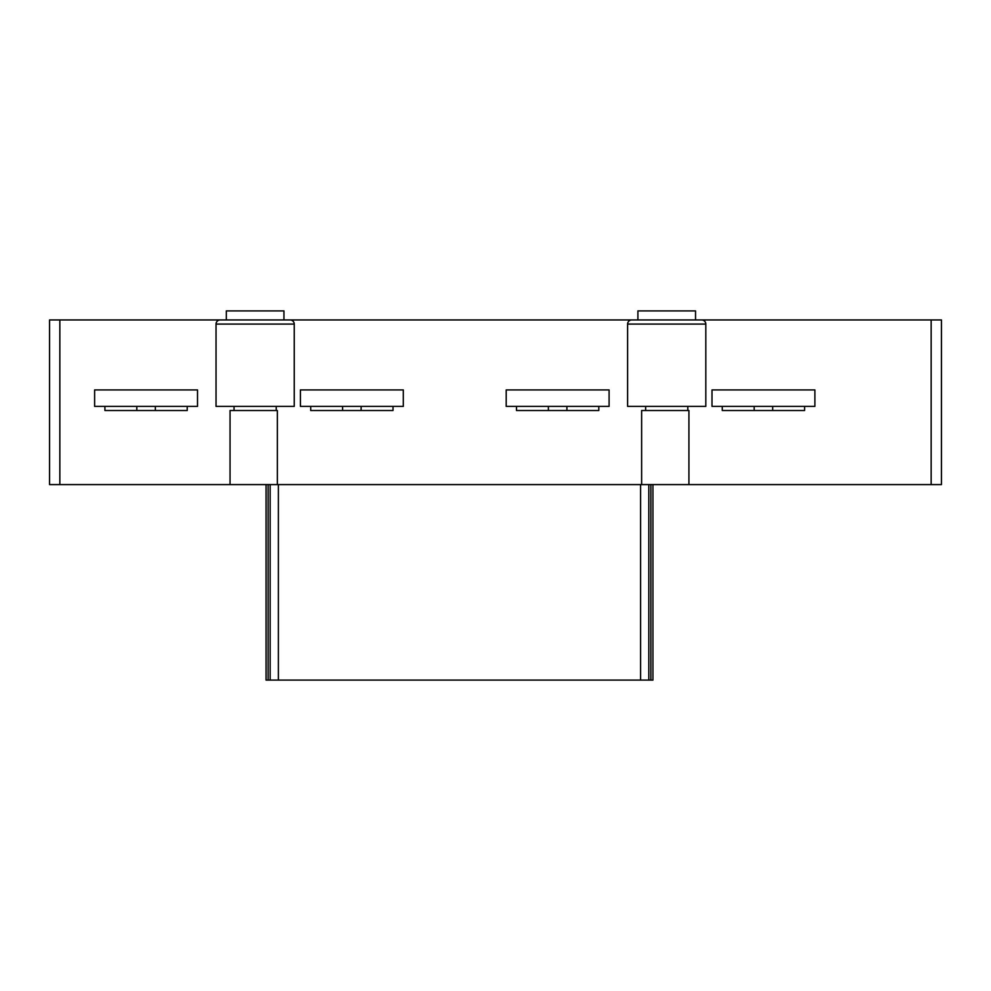 <?xml version="1.0" encoding="UTF-8"?>
<svg xmlns="http://www.w3.org/2000/svg" width="991" height="991" viewBox="0 0 991 991"><rect width="100%" height="100%" fill="white"/><g stroke="black" fill="none" stroke-linecap="round" stroke-linejoin="round"><path stroke-width="1.49" d="M814.887 406.397L814.887 389.934L711.996 389.934L711.996 406.397L814.887 406.397M609.093 406.397L609.093 389.934L506.203 389.934L506.203 406.397L609.093 406.397M403.3 406.397L403.3 389.934L300.409 389.934L300.409 406.397L403.3 406.397M197.519 406.397L197.519 389.934L94.616 389.934L94.616 406.397L197.519 406.397M566.914 410.509L566.914 406.397M155.327 410.509L155.327 406.397M361.12 410.509L361.12 406.397M772.695 410.509L772.695 406.397M637.907 319.957L637.907 310.901L695.533 310.901L695.533 319.957L701.702 319.957L283.946 319.957L283.946 310.901L226.32 310.901L226.32 319.957M276.229 406.397L276.229 410.509L234.049 410.509L234.049 406.397M687.804 406.397L687.804 410.509L645.637 410.509L645.637 406.397M290.115 319.957A4.113 4.113 0 0 1 294.24 324.082L216.038 324.082A4.113 4.113 0 0 1 220.151 319.957A4.113 4.113 0 0 0 216.038 324.082A4.113 4.113 0 0 1 220.151 319.957A4.113 4.113 0 0 0 216.038 324.082L216.038 406.397L294.24 406.397L294.24 324.082A4.113 4.113 0 0 0 290.115 319.957L49.55 319.957L49.55 484.599L941.45 484.599L941.45 319.957L931.156 319.957L931.156 484.599M598.812 406.397L598.812 410.509L516.497 410.509L516.497 406.397M187.225 406.397L187.225 410.509L104.91 410.509L104.91 406.397M393.018 406.397L393.018 410.509L310.703 410.509L310.703 406.397M804.593 406.397L804.593 410.509L722.278 410.509L722.278 406.397M234.049 410.509L230.048 410.509L230.048 484.599M276.229 410.509L277.344 410.509L277.344 484.599M645.637 410.509L641.635 410.509L641.635 484.599M687.804 410.509L688.918 410.509L688.918 484.599M266.046 484.599L266.046 680.099L652.933 680.099L652.933 484.599M270.159 484.599L270.159 680.099M648.82 680.099L648.82 484.599M701.702 319.957A4.113 4.113 0 0 1 705.815 324.082L705.815 406.397L627.613 406.397L627.613 324.082L705.815 324.082A4.113 4.113 0 0 0 701.702 319.957L931.156 319.957M631.738 319.957A4.113 4.113 0 0 0 627.613 324.082A4.113 4.113 0 0 1 631.738 319.957A4.113 4.113 0 0 0 627.613 324.082A4.113 4.113 0 0 1 631.738 319.957M650.876 484.599L650.876 680.099M268.103 680.099L268.103 484.599M278.384 680.099L278.384 484.599M640.582 484.599L640.582 680.099M59.844 319.957L59.844 484.599M548.382 410.509L548.382 406.397M136.808 410.509L136.808 406.397M342.601 410.509L342.601 406.397M754.176 410.509L754.176 406.397"/></g></svg>
